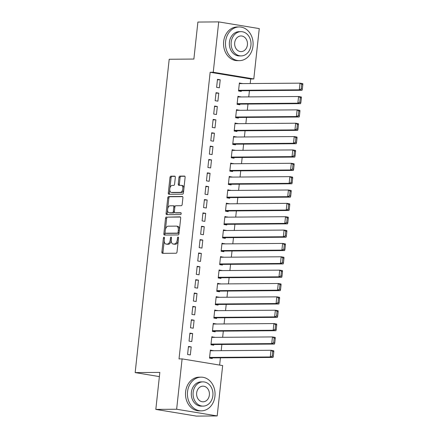 <?xml version="1.0" encoding="UTF-8"?>
<svg xmlns="http://www.w3.org/2000/svg" width="438" height="438" viewBox="0 0 438 438"><rect width="100%" height="100%" fill="white"/><g stroke="black" fill="none" stroke-linecap="round" stroke-linejoin="round"><path stroke-width="0.66" d="M164.026 237.182A0.925 0.526 -80.6 0 0 163.396 238.102L161.885 252.036A1.325 0.75 -80.6 0 0 162.421 253.334A1.325 0.75 -80.6 0 0 162.498 253.339L176.12 253.235A1.325 0.75 -80.6 0 0 177.018 251.916L178.534 237.987A0.925 0.526 -80.6 0 0 178.156 237.078A0.925 0.526 -80.6 0 0 178.102 237.073A0.925 0.526 -80.6 0 0 177.472 237.998L177.275 239.8A4.232 2.398 -80.6 0 1 174.401 244.01L173.262 244.021A4.232 2.398 -80.6 0 1 173.032 244.004A4.232 2.398 -80.6 0 1 171.296 239.843L171.493 238.042A0.925 0.526 -80.6 0 0 171.116 237.133A0.925 0.526 -80.6 0 0 171.066 237.128A0.925 0.526 -80.6 0 0 170.437 238.048L170.24 239.854A4.232 2.398 -80.6 0 1 167.36 244.065L166.226 244.076A4.232 2.398 -80.6 0 1 165.991 244.059A4.232 2.398 -80.6 0 1 164.261 239.898L164.453 238.097A0.925 0.526 -80.6 0 0 164.075 237.188A0.925 0.526 -80.6 0 0 164.026 237.182M175.315 177.461A1.325 0.75 -80.6 0 0 174.773 176.164A1.325 0.75 -80.6 0 0 174.702 176.153L170.88 176.185A1.325 0.75 -80.6 0 0 169.977 177.499L168.296 192.972A1.325 0.75 -80.6 0 0 168.838 194.269A1.325 0.75 -80.6 0 0 168.915 194.275L182.536 194.171A1.325 0.75 -80.6 0 0 183.434 192.857L185.115 177.385A1.325 0.75 -80.6 0 0 184.573 176.087A1.325 0.75 -80.6 0 0 184.502 176.081L179.887 176.114A1.325 0.75 -80.6 0 0 178.983 177.434L178.266 184.053A1.325 0.75 -80.6 0 0 178.808 185.351A1.325 0.75 -80.6 0 0 178.879 185.356L181.173 185.34A3.537 2.004 -80.6 0 1 181.365 185.356A3.537 2.004 -80.6 0 1 182.794 189.002A3.537 2.004 -80.6 0 1 180.407 192.353L171.439 192.424A3.537 2.004 -80.6 0 1 171.242 192.408A3.537 2.004 -80.6 0 1 169.818 188.762A3.537 2.004 -80.6 0 1 172.2 185.411L173.694 185.4A1.325 0.75 -80.6 0 0 174.598 184.08L175.315 177.461M250.213 83.538L250.711 78.977L210.158 72.275L179.022 358.914L182.104 358.886L222.657 365.582L217.188 415.941L176.634 409.24L182.104 358.886M210.158 72.275L213.246 72.254L218.715 21.9L259.263 28.596L253.794 78.949L213.246 72.254M217.188 415.941L196.366 416.1L155.819 409.404L159.837 372.404L135.161 372.596L169.199 59.25L193.875 59.059L197.894 22.059L218.715 21.9M155.819 409.404L176.634 409.24M166.451 216.958A1.325 0.75 -80.6 0 0 165.548 218.277L163.867 233.744A1.325 0.75 -80.6 0 0 164.409 235.047A1.325 0.75 -80.6 0 0 164.485 235.053L178.107 234.943A1.325 0.75 -80.6 0 0 179.005 233.629L180.686 218.157A1.325 0.75 -80.6 0 0 180.144 216.859A1.325 0.75 -80.6 0 0 180.073 216.854L167.546 217.138A1.325 0.75 -80.6 0 0 166.648 218.458L165.449 229.49M166.084 213.361L167.765 197.888A1.325 0.75 -80.6 0 1 168.663 196.569L182.285 196.465A1.325 0.75 -80.6 0 1 182.361 196.47A1.325 0.75 -80.6 0 1 182.903 197.773L182.181 204.393A1.325 0.75 -80.6 0 1 181.283 205.707L175.758 205.75A1.325 0.75 -80.6 0 0 174.861 207.07L174.384 211.461A1.325 0.75 -80.6 0 0 174.921 212.758A1.325 0.75 -80.6 0 0 174.997 212.764L180.746 212.72A0.925 0.526 -80.6 0 1 180.801 212.726A0.925 0.526 -80.6 0 1 181.173 213.678A0.925 0.526 -80.6 0 1 180.549 214.554L166.697 214.664A1.325 0.75 -80.6 0 1 166.626 214.658A1.325 0.75 -80.6 0 1 166.084 213.361L167.179 213.541L167.584 209.802M135.161 372.596L159.377 376.598M218.77 93.141L216.033 92.692L215.162 100.707L217.9 101.156L218.77 93.141L215.978 93.163M240.67 96.957L237.949 96.311L237.078 104.326L239.821 104.775L239.893 104.107M215.868 119.859L213.131 119.404L212.26 127.42L214.998 127.869L215.868 119.859L213.076 119.875M237.768 123.669L235.047 123.023L234.177 131.039L236.92 131.493L236.991 130.825M212.967 146.571L210.224 146.117L209.353 154.132L212.096 154.581L212.967 146.571L210.174 146.593M234.867 150.382L232.145 149.736L231.275 157.751L234.018 158.206L234.089 157.538M210.065 173.284L207.322 172.829L206.451 180.845L209.194 181.299L210.065 173.284L207.273 173.306M231.965 177.094L229.244 176.448L228.373 184.464L231.111 184.918L231.187 184.25M207.163 199.996L204.42 199.542L203.55 207.557L206.293 208.012L207.163 199.996L204.371 200.018M229.063 203.812L226.342 203.166L225.471 211.176L228.209 211.631L228.286 210.963M204.261 226.709L201.518 226.254L200.648 234.27L203.391 234.724L204.261 226.709L201.469 226.731M226.161 230.525L223.44 229.879L222.57 237.889L225.307 238.343L225.384 237.675M201.36 253.421L198.617 252.972L197.746 260.982L200.489 261.437L201.36 253.421L198.567 253.443M223.26 257.237L220.538 256.591L219.668 264.607L222.405 265.056L222.482 264.388M198.458 280.134L195.715 279.685L194.844 287.695L197.587 288.149L198.458 280.134L195.666 280.156M220.352 283.95L217.637 283.304L216.766 291.319L219.504 291.768L219.58 291.1M195.556 306.846L192.813 306.397L191.943 314.413L194.686 314.862L195.556 306.846L192.764 306.868M217.451 310.662L214.735 310.016L213.864 318.032L216.602 318.481L216.673 317.813M192.654 333.564L189.911 333.11L189.041 341.125L191.784 341.574L192.654 333.564L189.862 333.581M214.549 337.375L211.833 336.729L210.963 344.744L213.7 345.199L213.771 344.531M219.63 365.084L220.418 357.824M221.195 350.668L221.869 344.465M222.646 337.315L223.32 331.112M224.097 323.956L224.771 317.753M225.548 310.602L226.222 304.394M226.999 297.243L227.672 291.04M228.45 283.89L229.123 277.681M229.901 270.531L230.574 264.328M231.352 257.172L232.025 250.969M232.802 243.818L233.476 237.615M234.253 230.459L234.927 224.256M235.704 217.106L236.378 210.902M237.155 203.747L237.829 197.543M238.606 190.393L239.279 184.184M240.057 177.034L240.73 170.831M241.508 163.675L242.181 157.472M242.959 150.322L243.632 144.118M244.409 136.963L245.083 130.759M245.86 123.609L246.534 117.406M247.311 110.25L247.985 104.047M248.762 96.897L249.436 90.688M213.098 350.734L210.382 350.088L209.512 358.098L212.249 358.552L212.321 357.884M191.203 346.918L188.46 346.463L187.59 354.479L190.333 354.933L191.203 346.918L188.411 346.94M216 324.021L213.284 323.375L212.414 331.385L215.151 331.84L215.222 331.172M194.105 320.205L191.362 319.751L190.492 327.766L193.235 328.221L194.105 320.205L191.313 320.227M218.901 297.309L216.186 296.657L215.315 304.673L218.053 305.127L218.129 304.459M197.007 293.493L194.264 293.038L193.393 301.054L196.136 301.508L197.007 293.493L194.215 293.515M221.803 270.591L219.088 269.945L218.217 277.96L220.955 278.415L221.031 277.747M199.909 266.78L197.166 266.326L196.295 274.341L199.038 274.79L199.909 266.78L197.116 266.802M224.71 243.878L221.989 243.232L221.119 251.248L223.856 251.702L223.933 251.034M202.81 240.068L200.067 239.613L199.197 247.629L201.94 248.078L202.81 240.068L200.018 240.09M227.612 217.166L224.891 216.52L224.021 224.535L226.758 224.984L226.835 224.322M205.712 213.35L202.969 212.901L202.099 220.916L204.842 221.365L205.712 213.35L202.92 213.372M230.514 190.453L227.793 189.807L226.922 197.823L229.66 198.272L229.736 197.604M208.614 186.637L205.871 186.188L205 194.198L207.743 194.653L208.614 186.637L205.822 186.659M233.416 163.741L230.695 163.095L229.824 171.11L232.562 171.559L232.638 170.891M211.516 159.925L208.773 159.476L207.902 167.486L210.645 167.94L211.516 159.925L208.723 159.947M236.317 137.028L233.596 136.382L232.726 144.392L235.469 144.847L235.54 144.179M214.417 133.212L211.68 132.758L210.809 140.773L213.547 141.228L214.417 133.212L211.625 133.234M239.219 110.316L236.498 109.67L235.628 117.68L238.371 118.134L238.442 117.466M217.319 106.5L214.582 106.045L213.711 114.061L216.449 114.515L217.319 106.5L214.527 106.522M242.121 83.603L239.4 82.952L238.529 90.967L241.272 91.422L241.343 90.754M220.221 79.787L217.483 79.333L216.613 87.348L219.35 87.803L220.221 79.787L217.429 79.809M250.711 78.977L253.794 78.949M213.12 350.537L210.328 350.559M214.571 337.183L211.778 337.205M216.022 323.824L213.229 323.846M217.472 310.471L214.68 310.493M218.923 297.112L216.131 297.134M220.374 283.758L217.582 283.78M221.825 270.399L219.033 270.421M223.276 257.04L220.484 257.062M224.727 243.687L221.94 243.709M226.178 230.328L223.391 230.35M227.629 216.974L224.842 216.996M229.079 203.615L226.293 203.637M230.53 190.262L227.744 190.284M231.981 176.903L229.194 176.925M233.432 163.549L230.645 163.566M234.888 150.19L232.096 150.212M236.339 136.831L233.547 136.853M237.79 123.478L234.998 123.5M239.241 110.119L236.449 110.141M240.692 96.765L237.9 96.787M242.143 83.406L239.351 83.428M165.991 244.059L167.086 244.24A4.232 2.398 -80.6 0 0 167.321 244.256L166.226 244.076M171.258 240.571A4.232 2.398 -80.6 0 1 168.455 244.245L167.321 244.256M173.032 244.004L174.127 244.185A4.232 2.398 -80.6 0 0 174.362 244.201L173.262 244.021M178.217 240.884A4.232 2.398 -80.6 0 1 175.496 244.196L174.362 244.201M164.217 240.801L162.98 252.217A1.325 0.75 -80.6 0 0 163.221 253.334M180.445 217.04L167.546 217.138M165.099 232.709L164.967 233.925A1.325 0.75 -80.6 0 0 165.208 235.047M165.088 232.293A0.925 0.526 -80.6 0 0 165.465 233.202A0.925 0.526 -80.6 0 0 165.515 233.208L177.472 233.115A0.925 0.526 -80.6 0 0 178.102 232.195L178.31 230.295A4.232 2.398 -80.6 0 0 176.58 226.134A4.232 2.398 -80.6 0 0 176.344 226.118L168.17 226.178A4.232 2.398 -80.6 0 0 165.29 230.393L165.088 232.293M166.511 233.372A0.925 0.526 -80.6 0 0 166.56 233.388A0.925 0.526 -80.6 0 0 166.61 233.388L165.515 233.208M179.098 232.792A0.925 0.526 -80.6 0 1 178.573 233.295L166.61 233.388M179.449 229.572A4.232 2.398 -80.6 0 0 177.675 226.315L176.58 226.134M167.688 208.838L168.86 198.069L167.765 197.888M182.657 196.651L169.758 196.755A1.325 0.75 -80.6 0 0 168.86 198.069M175.95 212.923A1.325 0.75 -80.6 0 0 176.021 212.939A1.325 0.75 -80.6 0 0 176.092 212.945L181.053 212.906M170.026 205.794A3.537 2.004 -80.6 0 0 167.639 209.145A3.537 2.004 -80.6 0 0 169.068 212.797A3.537 2.004 -80.6 0 0 169.265 212.808L172.424 212.786A1.325 0.75 -80.6 0 0 173.322 211.466L173.798 207.075A1.325 0.75 -80.6 0 0 173.256 205.778A1.325 0.75 -80.6 0 0 173.185 205.772L170.026 205.794M169.068 212.797L170.163 212.977A3.537 2.004 -80.6 0 0 170.36 212.988L169.265 212.808M174.379 211.899A1.325 0.75 -80.6 0 1 173.519 212.967L170.36 212.988M174.899 206.818A1.325 0.75 -80.6 0 0 174.351 205.959A1.325 0.75 -80.6 0 0 174.28 205.953L173.328 205.794M167.179 213.541A1.325 0.75 -80.6 0 0 167.42 214.658M171.242 192.408L172.342 192.589A3.537 2.004 -80.6 0 0 172.534 192.605L171.439 192.424M183.763 189.84A3.537 2.004 -80.6 0 1 181.507 192.534L172.534 192.605M183.944 188.187A3.537 2.004 -80.6 0 0 182.46 185.537L181.365 185.356M184.874 176.268L180.982 176.295A1.325 0.75 -80.6 0 0 180.084 177.614L179.361 184.234A1.325 0.75 -80.6 0 0 179.607 185.351M169.763 189.758L169.396 193.153A1.325 0.75 -80.6 0 0 169.637 194.269M175.074 176.344L171.975 176.366A1.325 0.75 -80.6 0 0 171.077 177.68L169.944 188.105M209.534 357.906L273.022 357.419L270.284 356.965L209.583 357.43M210.306 350.756L271.007 350.285L273.75 350.739L273.821 351.599L272.726 351.413L272.217 356.089L273.312 356.269L273.821 351.599M272.217 356.089L270.284 356.965L271.007 350.285L272.726 351.413M273.312 356.269L273.022 357.419M210.985 344.553L274.473 344.06L271.735 343.606L211.034 344.076M211.762 337.397L272.458 336.931L275.201 337.38L275.272 338.24L274.177 338.059L273.668 342.735L274.763 342.916L275.272 338.24M273.668 342.735L271.735 343.606L272.458 336.931L274.177 338.059M274.763 342.916L274.473 344.06M212.435 331.194L275.924 330.701L273.186 330.252L212.485 330.717M213.213 324.043L273.909 323.572L276.652 324.027L276.723 324.881L275.628 324.7L275.119 329.376L276.214 329.557L276.723 324.881M275.119 329.376L273.186 330.252L273.909 323.572L275.628 324.7M276.214 329.557L275.924 330.701M214.943 396.27A16.847 13.819 89.6 0 0 201.113 377.156A16.847 13.819 89.6 0 0 187.541 391.742A16.847 13.819 89.6 0 0 201.37 410.855A16.847 13.819 89.6 0 0 214.943 396.27M201.113 377.156L199.18 377.173A16.847 13.819 89.6 0 0 185.613 391.758A16.847 13.819 89.6 0 0 199.443 410.871L201.37 410.855M203.106 406.125L201.332 406.135A12.133 9.948 -90.4 0 1 191.379 392.377A12.133 9.948 -90.4 0 1 201.146 381.876L202.92 381.865A12.133 9.948 89.6 0 0 193.153 392.366A12.133 9.948 89.6 0 0 203.106 406.125A12.133 9.948 89.6 0 0 212.879 395.623A12.133 9.948 89.6 0 0 202.92 381.865M196.657 392.941A7.818 6.411 89.6 0 0 203.073 401.81A7.818 6.411 89.6 0 0 209.369 395.043A7.818 6.411 89.6 0 0 202.953 386.174A7.818 6.411 89.6 0 0 196.657 392.941M252.983 46.061A16.847 13.819 89.6 0 0 239.153 26.948A16.847 13.819 89.6 0 0 225.586 41.533A16.847 13.819 89.6 0 0 239.416 60.647A16.847 13.819 89.6 0 0 252.983 46.061M239.153 26.948L237.226 26.964A16.847 13.819 89.6 0 0 223.659 41.55A16.847 13.819 89.6 0 0 237.489 60.658L239.416 60.647M241.152 55.916L239.378 55.927A12.133 9.948 -90.4 0 1 229.424 42.168A12.133 9.948 -90.4 0 1 239.192 31.667L240.966 31.651A12.133 9.948 89.6 0 0 231.198 42.152A12.133 9.948 89.6 0 0 241.152 55.916A12.133 9.948 89.6 0 0 250.925 45.41A12.133 9.948 89.6 0 0 240.966 31.651M234.702 42.732A7.818 6.411 89.6 0 0 241.119 51.602A7.818 6.411 89.6 0 0 247.415 44.835A7.818 6.411 89.6 0 0 240.999 35.965A7.818 6.411 89.6 0 0 234.702 42.732M213.886 317.835L277.374 317.347L274.637 316.893L213.936 317.364M214.664 310.684L275.36 310.214L278.103 310.668L278.174 311.527L277.079 311.347L276.57 316.022L277.665 316.203L278.174 311.527M276.57 316.022L274.637 316.893L275.36 310.214L277.079 311.347M277.665 316.203L277.374 317.347M215.337 304.481L278.825 303.988L276.088 303.539L215.386 304.005M216.115 297.325L276.811 296.86L279.553 297.314L279.625 298.168L278.53 297.988L278.021 302.663L279.115 302.844L279.625 298.168M278.021 302.663L276.088 303.539L276.811 296.86L278.53 297.988M279.115 302.844L278.825 303.988M216.788 291.122L280.276 290.635L277.539 290.18L216.837 290.651M217.566 283.972L278.261 283.501L281.004 283.955L281.076 284.815L279.981 284.634L279.471 289.304L280.566 289.491L281.076 284.815M279.471 289.304L277.539 290.18L278.261 283.501L279.981 284.634M280.566 289.491L280.276 290.635M218.239 277.769L281.727 277.276L278.99 276.827L218.288 277.292M219.016 270.613L279.712 270.147L282.455 270.596L282.526 271.456L281.431 271.275L280.922 275.951L282.017 276.132L282.526 271.456M280.922 275.951L278.99 276.827L279.712 270.147L281.431 271.275M282.017 276.132L281.727 277.276M219.69 264.41L283.178 263.922L280.44 263.468L219.739 263.939M220.467 257.259L281.163 256.788L283.906 257.243L283.977 258.102L282.882 257.922L282.373 262.592L283.468 262.773L283.977 258.102M282.373 262.592L280.44 263.468L281.163 256.788L282.882 257.922M283.468 262.773L283.178 263.922M221.141 251.056L284.629 250.563L281.891 250.109L221.19 250.58M221.918 243.9L282.614 243.435L285.357 243.884L285.428 244.743L284.333 244.563L283.824 249.238L284.919 249.419L285.428 244.743M283.824 249.238L281.891 250.109L282.614 243.435L284.333 244.563M284.919 249.419L284.629 250.563M222.592 237.697L286.08 237.204L283.342 236.755L222.641 237.221M223.369 230.547L284.065 230.076L286.808 230.53L286.879 231.384L285.784 231.204L285.275 235.879L286.37 236.06L286.879 231.384M285.275 235.879L283.342 236.755L284.065 230.076L285.784 231.204M286.37 236.06L286.08 237.204M224.042 224.338L287.531 223.851L284.793 223.396L224.092 223.867M224.82 217.188L285.516 216.717L288.259 217.171L288.33 218.031L287.235 217.85L286.726 222.526L287.821 222.707L288.33 218.031M286.726 222.526L284.793 223.396L285.516 216.717L287.235 217.85M287.821 222.707L287.531 223.851M225.493 210.985L288.981 210.492L286.244 210.043L225.543 210.508M226.271 203.834L286.967 203.363L289.71 203.818L289.781 204.672L288.686 204.491L288.177 209.167L289.272 209.348L289.781 204.672M288.177 209.167L286.244 210.043L286.967 203.363L288.686 204.491M289.272 209.348L288.981 210.492M226.944 197.626L290.432 197.138L287.695 196.684L226.994 197.155M227.722 190.475L288.418 190.004L291.16 190.459L291.232 191.318L290.137 191.138L289.627 195.813L290.722 195.994L291.232 191.318M289.627 195.813L287.695 196.684L288.418 190.004L290.137 191.138M290.722 195.994L290.432 197.138M228.395 184.272L291.883 183.779L289.146 183.33L228.444 183.796M229.173 177.116L289.868 176.651L292.611 177.1L292.683 177.959L291.588 177.779L291.078 182.454L292.173 182.635L292.683 177.959M291.078 182.454L289.146 183.33L289.868 176.651L291.588 177.779M292.173 182.635L291.883 183.779M229.846 170.913L293.334 170.426L290.597 169.971L229.895 170.442M230.623 163.763L291.325 163.292L294.062 163.746L294.133 164.606L293.038 164.425L292.529 169.095L293.624 169.276L294.133 164.606M292.529 169.095L290.597 169.971L291.325 163.292L293.038 164.425M293.624 169.276L293.334 170.426M231.297 157.56L294.785 157.067L292.047 156.612L231.346 157.083M232.074 150.404L292.776 149.938L295.513 150.387L295.584 151.247L294.489 151.066L293.98 155.742L295.075 155.923L295.584 151.247M293.98 155.742L292.047 156.612L292.776 149.938L294.489 151.066M295.075 155.923L294.785 157.067M232.748 144.201L296.236 143.713L293.498 143.259L232.797 143.724M233.525 137.05L294.226 136.579L296.964 137.034L297.035 137.893L295.94 137.707L295.431 142.383L296.526 142.564L297.035 137.893M295.431 142.383L293.498 143.259L294.226 136.579L295.94 137.707M296.526 142.564L296.236 143.713M234.199 130.847L297.692 130.354L294.949 129.9L234.248 130.371M234.976 123.691L295.677 123.226L298.415 123.675L298.486 124.534L297.391 124.354L296.882 129.029L297.977 129.21L298.486 124.534M296.882 129.029L294.949 129.9L295.677 123.226L297.391 124.354M297.977 129.21L297.692 130.354M235.649 117.488L299.143 116.995L296.4 116.546L235.699 117.012M236.427 110.338L297.128 109.867L299.866 110.321L299.937 111.175L298.842 110.995L298.333 115.67L299.428 115.851L299.937 111.175M298.333 115.67L296.4 116.546L297.128 109.867L298.842 110.995M299.428 115.851L299.143 116.995M237.1 104.129L300.594 103.642L297.851 103.187L237.15 103.658M237.878 96.979L298.579 96.508L301.317 96.962L301.388 97.822L300.293 97.641L299.784 102.317L300.879 102.497L301.388 97.822M299.784 102.317L297.851 103.187L298.579 96.508L300.293 97.641M300.879 102.497L300.594 103.642M238.551 90.776L302.045 90.283L299.302 89.834L238.601 90.299M239.329 83.62L300.03 83.154L302.767 83.609L302.839 84.463L301.744 84.282L301.235 88.958L302.329 89.138L302.839 84.463M301.235 88.958L299.302 89.834L300.03 83.154L301.744 84.282M302.329 89.138L302.045 90.283M164.436 238.277L163.396 238.102M178.512 238.168L177.472 237.998M171.477 238.223L170.437 238.048M168.455 244.245L167.36 244.065M171.28 240.024L170.24 239.854M175.496 244.196L174.401 244.01M178.315 239.969L177.275 239.8M162.98 252.217L161.885 252.036M164.967 233.925L163.867 233.744M166.648 218.458L165.548 218.277M178.573 233.295L177.472 233.115M179.142 232.364L178.102 232.195M179.35 230.465L178.31 230.295M169.758 196.755L168.663 196.569M176.092 212.945L174.997 212.764M173.519 212.967L172.424 212.786M174.368 211.642L173.322 211.466M174.839 207.251L173.798 207.075M181.507 192.534L180.407 192.353M179.361 184.234L178.266 184.053M180.084 177.614L178.983 177.434M180.982 176.295L179.887 176.114M169.396 193.153L168.296 192.972M171.077 177.68L169.977 177.499M171.975 176.366L170.88 176.185M166.56 233.388L165.465 233.202M176.021 212.939L174.921 212.758M174.351 205.959L173.256 205.778"/></g></svg>
